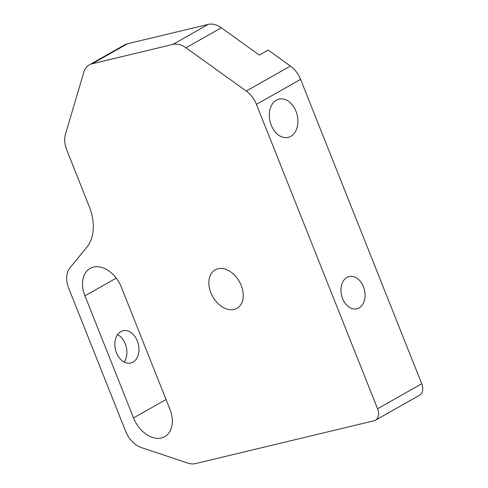 <?xml version="1.0" encoding="UTF-8"?>
<svg xmlns="http://www.w3.org/2000/svg" width="488" height="488" viewBox="0 0 488 488"><rect width="100%" height="100%" fill="white"/><g stroke="black" fill="none" stroke-linecap="round" stroke-linejoin="round"><path stroke-width="0.73" d="M290.799 136.329A19.666 13.932 -103.5 0 1 288.182 137.366A19.666 13.932 -103.5 0 1 270.578 123.391A19.666 13.932 -103.5 0 1 276.403 100.156A19.666 13.932 -103.5 0 1 279.014 99.119A19.666 13.932 -103.5 0 1 296.619 113.088A19.666 13.932 -103.5 0 1 290.799 136.329M359.083 307.928A16.592 11.755 -103.5 0 1 356.88 308.8A16.592 11.755 -103.5 0 1 342.027 297.015A16.592 11.755 -103.5 0 1 346.938 277.41A16.592 11.755 -103.5 0 1 349.146 276.537A16.592 11.755 -103.5 0 1 363.999 288.323A16.592 11.755 -103.5 0 1 359.083 307.928M120.823 331.626A16.592 11.755 76.5 0 0 115.912 351.232A16.592 11.755 76.5 0 0 130.766 363.017A16.592 11.755 76.5 0 0 132.968 362.145A16.592 11.755 76.5 0 0 137.884 342.539A16.592 11.755 76.5 0 0 123.031 330.754A16.592 11.755 76.5 0 0 120.823 331.626M161.424 437.956A26.511 18.331 -119.5 0 0 164.785 436.632A26.511 18.331 -119.5 0 0 169.909 409.206L121.329 287.121A26.511 18.331 -119.5 0 0 90.073 268.418A26.511 18.331 -119.5 0 0 84.949 295.85L133.529 417.929A26.511 18.331 -119.5 0 0 161.424 437.956M234.13 309.447A22.119 15.293 60.5 0 1 211.719 294.715A22.119 15.293 60.5 0 1 215.135 269.852A22.119 15.293 60.5 0 1 217.935 268.754A22.119 15.293 60.5 0 1 240.346 283.479A22.119 15.293 60.5 0 1 236.936 308.343A22.119 15.293 60.5 0 1 234.13 309.447M89.322 64.873L124.635 44.872A22.119 15.293 60.5 0 1 127.441 43.767L92.128 63.775A22.119 15.293 -119.5 0 0 89.322 64.873A22.119 15.293 -119.5 0 0 83.765 72.303L65.429 134.413A22.119 15.293 -119.5 0 0 66.71 149.865L89.273 206.576A44.237 30.591 60.5 0 1 86.87 247.135L69.894 267.881A22.119 15.293 -119.5 0 0 68.692 288.158L125.691 431.392A22.119 15.293 -119.5 0 0 141.416 447.612L187.886 463.112A22.119 15.293 -119.5 0 0 195.432 463.6L374.04 420.772A11.059 7.649 -119.5 0 0 375.443 420.223A11.059 7.649 -119.5 0 0 377.578 408.779L421.724 383.775A11.059 7.649 60.5 0 1 419.589 395.219L375.443 420.223M127.441 43.767L208.217 24.4A22.119 15.293 60.5 0 1 221.32 27.785L259.311 55.053L268.138 50.05L290.415 66.045A22.119 15.293 60.5 0 1 300.59 79.367L256.444 104.371L377.578 408.779M256.444 104.371A22.119 15.293 -119.5 0 0 246.269 91.049L186.007 47.793A22.119 15.293 -119.5 0 0 172.898 44.402L208.217 24.4M92.128 63.775L172.898 44.402M300.59 79.367L421.724 383.775M117.584 334.622A16.592 11.755 -103.5 0 1 124.159 362.041M116.236 278.123L84.949 295.85M166.054 399.507L133.529 417.929M221.32 27.785L186.007 47.793M246.269 91.049L290.415 66.045"/></g></svg>
